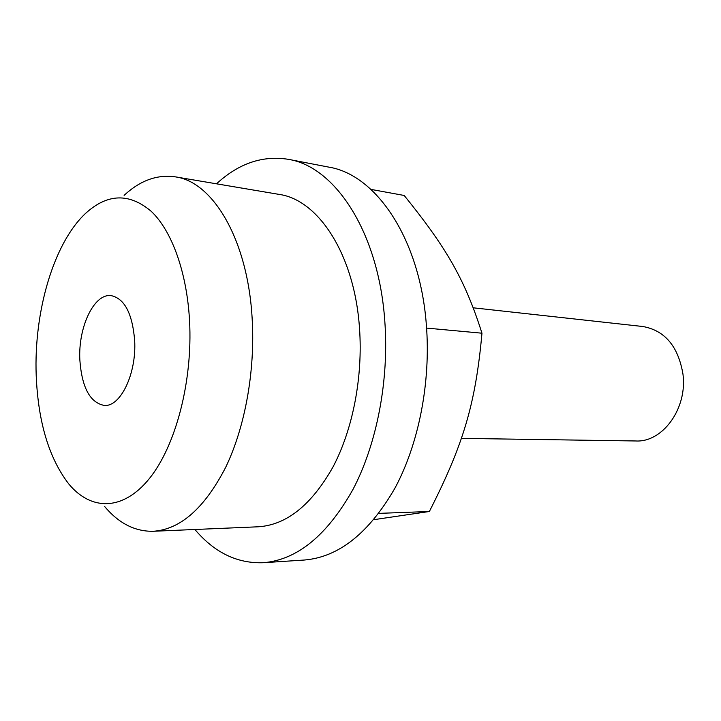<?xml version="1.0" encoding="UTF-8"?>
<svg xmlns="http://www.w3.org/2000/svg" width="721" height="721" viewBox="0 0 721 721"><rect width="100%" height="100%" fill="white"/><g stroke="black" fill="none" stroke-linecap="round" stroke-linejoin="round"><path stroke-width="1.08" d="M79.842 359.896C81.852 387.492 89.99 402.678 104.266 405.436C120.488 407.086 136.666 373.64 134.656 340.411C132.367 313.437 124.526 298.503 111.124 295.619C93.991 293.276 78.066 327.226 79.842 359.896M194.904 529.493C214.362 552.538 237.146 563.615 263.246 562.722L304.253 560.037C338.564 557.225 368.755 533.333 394.811 488.387C418.784 443.992 430.96 382.139 426.336 324.639C419.91 238.588 376.011 174.626 328.803 167.119L288.454 159.341C262.66 155.204 238.678 163.361 216.507 183.81M263.246 562.722C297.169 559.938 327.127 535.442 353.092 489.226C376.984 443.577 389.232 379.859 384.771 320.701C378.57 232.135 335.103 166.686 288.454 159.341M370.936 189.389L404.202 195.472C446.074 247.375 464.594 278.621 481.97 333.201C475.527 404.508 463.143 444.965 429.374 511.495L373.848 519.679M104.662 506.548C118.785 523.338 134.953 531.584 153.167 531.278L258.262 526.79C286.561 524.978 311.481 505.033 333.012 466.938C352.83 429.392 363.024 376.993 359.5 328.199C354.606 254.657 318.394 199.69 279.027 194.382L175.311 176.852C157.277 174.275 140.207 180.439 124.111 195.346M153.167 531.278C180.349 529.511 204.485 508.251 225.592 467.505C245.023 427.292 255.279 371.018 252.161 318.745C247.871 239.913 213.074 181.746 175.311 176.852M189.56 320.89C192.822 381.337 175.69 446.164 149.256 478.708C122.768 511.369 90.756 510.783 68.621 483.773C48.92 458.006 38.114 421.884 36.203 375.416C33.752 311.896 53.552 243.319 85.511 213.452C107.375 193.444 129.311 192.759 151.32 211.406C171.85 230.927 186.928 272.25 189.56 320.89M473.291 307.813L642.961 326.523C664.915 330.524 678.245 346.395 682.967 374.145C687.546 408.492 662.626 442.532 635.814 440.973L461.323 438.368M429.374 511.495L378.858 513.37M481.97 333.201L426.598 328.091"/></g></svg>
